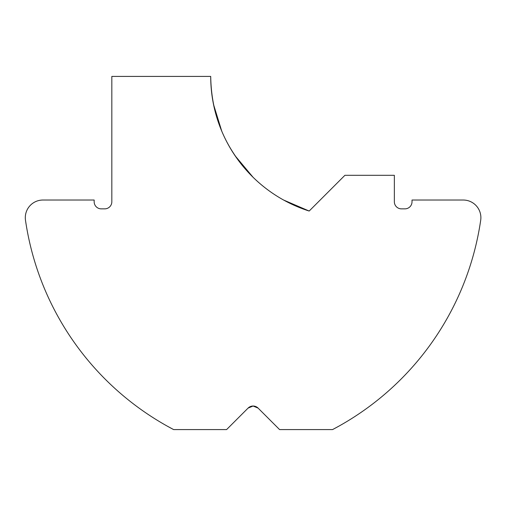 <?xml version="1.0" encoding="UTF-8"?>
<svg xmlns="http://www.w3.org/2000/svg" width="506" height="506" viewBox="0 0 506 506"><rect width="100%" height="100%" fill="white"/><g stroke="black" fill="none" stroke-linecap="round" stroke-linejoin="round"><path stroke-width="0.76" d="M235.094 155.753L253.095 177.302C225.455 149.434 211.325 115.804 210.711 76.419L111.826 76.419L111.826 201.793A7.065 7.065 0 0 1 104.761 208.851L101.232 208.851A7.065 7.065 0 0 1 94.167 201.793L94.167 200.028L42.959 200.028A17.659 17.659 0 0 0 25.483 220.23A282.531 282.531 0 0 0 173.628 429.581L226.606 429.581L248.098 408.089L253.095 406.021L248.098 408.089A7.065 7.065 0 0 1 258.085 408.089L279.578 429.581L332.556 429.581C344.263 423.199 344.263 423.199 332.556 429.581L338.912 426.141M173.628 429.581L167.258 426.128M213.513 104.407L221.748 131.155M332.556 429.581A282.531 282.531 0 0 0 480.7 220.23A17.659 17.659 0 0 0 463.224 200.028L412.017 200.028L412.017 201.793A7.065 7.065 0 0 1 404.952 208.851L401.422 208.851A7.065 7.065 0 0 1 394.357 201.793L394.357 175.304L344.915 175.304L309.179 211.04A141.269 141.269 0 0 1 210.711 76.419M309.179 211.04L283.588 200.028L309.179 211.04M253.095 177.302C262.31 186.29 272.475 193.861 283.588 200.028M253.095 406.021L258.085 408.089"/></g></svg>
